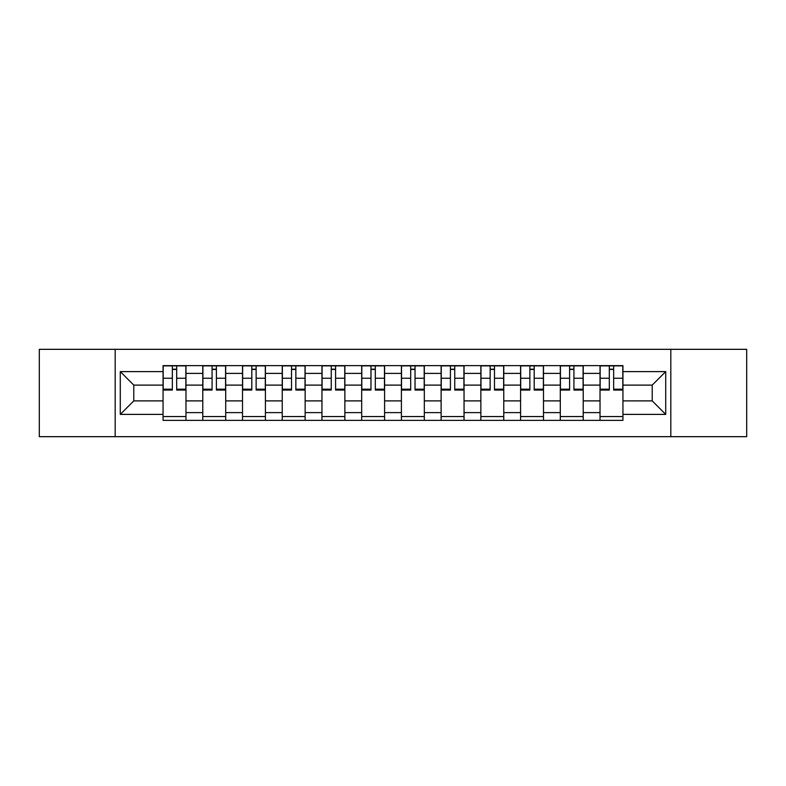 <?xml version="1.0" encoding="UTF-8"?>
<svg xmlns="http://www.w3.org/2000/svg" width="786" height="786" viewBox="0 0 786 786"><rect width="100%" height="100%" fill="white"/><g stroke="black" fill="none" stroke-linecap="round" stroke-linejoin="round"><path stroke-width="1.18" d="M670.812 436.672L746.7 436.672L746.7 349.328L39.3 349.328L39.3 436.672L670.812 436.672L670.812 349.328M202.778 420.372L202.778 373.389L185.977 373.389L185.977 420.372M185.977 373.389L185.977 365.628M202.778 373.389L202.778 365.628M225.7 365.628L225.7 420.372M242.51 420.372L242.51 365.628M265.422 365.628L265.422 420.372M282.233 420.372L282.233 365.628M305.145 365.628L305.145 420.372M321.955 420.372L321.955 365.628M344.877 365.628L344.877 420.372M361.678 420.372L361.678 365.628M384.6 365.628L384.6 420.372M401.4 420.372L401.4 365.628M424.322 365.628L424.322 420.372M441.123 420.372L441.123 365.628M464.045 365.628L464.045 420.372M480.855 420.372L480.855 365.628M503.767 365.628L503.767 420.372M520.578 420.372L520.578 365.628M543.49 365.628L543.49 420.372M560.3 420.372L560.3 365.628M583.222 365.628L583.222 420.372M600.023 420.372L600.023 365.628M600.023 400.889L583.222 400.889M560.3 400.889L543.49 400.889M520.578 400.889L503.767 400.889M480.855 400.889L464.045 400.889M441.123 400.889L424.322 400.889M401.4 400.889L384.6 400.889M361.678 400.889L344.877 400.889M321.955 400.889L305.145 400.889M282.233 400.889L265.422 400.889M242.51 400.889L225.7 400.889M202.778 400.889L185.977 400.889M600.023 385.111L583.222 385.111M560.3 385.111L543.49 385.111M520.578 385.111L503.767 385.111M480.855 385.111L464.045 385.111M441.123 385.111L424.322 385.111M401.4 385.111L384.6 385.111M361.678 385.111L344.877 385.111M321.955 385.111L305.145 385.111M282.233 385.111L265.422 385.111M242.51 385.111L225.7 385.111M202.778 385.111L185.977 385.111M133.777 400.889L163.056 400.889L163.056 385.111L133.777 385.111L133.777 400.889L120.278 414.389L120.278 371.611L163.056 371.611L163.056 385.111M622.944 385.111L622.944 400.889L652.223 400.889L652.223 385.111L622.944 385.111L622.944 365.628L163.056 365.628L163.056 371.611M622.944 371.611L665.722 371.611L665.722 414.389L622.944 414.389L622.944 400.889M163.056 400.889L163.056 420.372L622.944 420.372L622.944 414.389M163.056 414.389L120.278 414.389M115.188 436.672L115.188 349.328M185.977 416.551L163.056 416.551M172.35 369.449L176.683 369.449M225.7 416.551L202.778 416.551M212.073 369.449L216.405 369.449M265.422 416.551L242.51 416.551M251.805 369.449L256.128 369.449M305.145 416.551L282.233 416.551M291.527 369.449L295.85 369.449M344.877 416.551L321.955 416.551M331.25 369.449L335.583 369.449M384.6 416.551L361.678 416.551M370.972 369.449L375.305 369.449M424.322 416.551L401.4 416.551M410.695 369.449L415.028 369.449M464.045 416.551L441.123 416.551M450.417 369.449L454.75 369.449M503.767 416.551L480.855 416.551M490.15 369.449L494.473 369.449M543.49 416.551L520.578 416.551M529.872 369.449L534.195 369.449M583.222 416.551L560.3 416.551M569.595 369.449L573.927 369.449M622.944 416.551L600.023 416.551M609.317 369.449L613.65 369.449M120.278 371.611L133.777 385.111M652.223 400.889L665.722 414.389M652.223 385.111L665.722 371.611M176.683 390.072L176.683 365.883L185.85 365.883L185.85 390.072L176.683 390.072M172.35 369.194L176.683 369.194M180.377 365.883L163.183 365.883L163.183 390.072L172.35 390.072L172.35 365.883L168.656 365.883M216.405 390.072L216.405 365.883L225.572 365.883L225.572 390.072L216.405 390.072M212.073 369.194L216.405 369.194M220.1 365.883L202.906 365.883L202.906 390.072L212.073 390.072L212.073 365.883L208.388 365.883M256.128 390.072L256.128 365.883L265.295 365.883L265.295 390.072L256.128 390.072M251.805 369.194L256.128 369.194M259.822 365.883L242.628 365.883L242.628 390.072L251.805 390.072L251.805 365.883L248.111 365.883M295.85 390.072L295.85 365.883L305.017 365.883L305.017 390.072L295.85 390.072M291.527 369.194L295.85 369.194M299.545 365.883L282.361 365.883L282.361 390.072L291.527 390.072L291.527 365.883L287.833 365.883M335.583 390.072L335.583 365.883L344.749 365.883L344.749 390.072L335.583 390.072M331.25 369.194L335.583 369.194M339.267 365.883L322.083 365.883L322.083 390.072L331.25 390.072L331.25 365.883L327.556 365.883M375.305 390.072L375.305 365.883L384.472 365.883L384.472 390.072L375.305 390.072M370.972 369.194L375.305 369.194M378.999 365.883L361.806 365.883L361.806 390.072L370.972 390.072L370.972 365.883L367.278 365.883M415.028 390.072L415.028 365.883L424.194 365.883L424.194 390.072L415.028 390.072M410.695 369.194L415.028 369.194M418.722 365.883L401.528 365.883L401.528 390.072L410.695 390.072L410.695 365.883L407.001 365.883M454.75 390.072L454.75 365.883L463.917 365.883L463.917 390.072L454.75 390.072M450.417 369.194L454.75 369.194M458.444 365.883L441.251 365.883L441.251 390.072L450.417 390.072L450.417 365.883L446.733 365.883M494.473 390.072L494.473 365.883L503.639 365.883L503.639 390.072L494.473 390.072M490.15 369.194L494.473 369.194M498.167 365.883L480.983 365.883L480.983 390.072L490.15 390.072L490.15 365.883L486.455 365.883M534.195 390.072L534.195 365.883L543.372 365.883L543.372 390.072L534.195 390.072M529.872 369.194L534.195 369.194M537.889 365.883L520.705 365.883L520.705 390.072L529.872 390.072L529.872 365.883L526.178 365.883M573.927 390.072L573.927 365.883L583.094 365.883L583.094 390.072L573.927 390.072M569.595 369.194L573.927 369.194M577.612 365.883L560.428 365.883L560.428 390.072L569.595 390.072L569.595 365.883L565.9 365.883M613.65 390.072L613.65 365.883L622.817 365.883L622.817 390.072L613.65 390.072M609.317 369.194L613.65 369.194M617.344 365.883L600.15 365.883L600.15 390.072L609.317 390.072L609.317 365.883L605.623 365.883M560.3 373.389L543.49 373.389M520.578 373.389L503.767 373.389M480.855 373.389L464.045 373.389M441.123 373.389L424.322 373.389M401.4 373.389L384.6 373.389M361.678 373.389L344.877 373.389M321.955 373.389L305.145 373.389M282.233 373.389L265.422 373.389M242.51 373.389L225.7 373.389M600.023 373.389L583.222 373.389M560.3 412.611L543.49 412.611M520.578 412.611L503.767 412.611M480.855 412.611L464.045 412.611M441.123 412.611L424.322 412.611M401.4 412.611L384.6 412.611M361.678 412.611L344.877 412.611M321.955 412.611L305.145 412.611M282.233 412.611L265.422 412.611M242.51 412.611L225.7 412.611M202.778 412.611L185.977 412.611M600.023 412.611L583.222 412.611M176.683 389.198L185.85 389.198M176.683 378.243L185.85 378.243M163.183 389.198L172.35 389.198M163.183 378.243L172.35 378.243M216.405 389.198L225.572 389.198M216.405 378.243L225.572 378.243M202.906 389.198L212.073 389.198M202.906 378.243L212.073 378.243M256.128 389.198L265.295 389.198M256.128 378.243L265.295 378.243M242.628 389.198L251.805 389.198M242.628 378.243L251.805 378.243M295.85 389.198L305.017 389.198M295.85 378.243L305.017 378.243M282.361 389.198L291.527 389.198M282.361 378.243L291.527 378.243M335.583 389.198L344.749 389.198M335.583 378.243L344.749 378.243M322.083 389.198L331.25 389.198M322.083 378.243L331.25 378.243M375.305 389.198L384.472 389.198M375.305 378.243L384.472 378.243M361.806 389.198L370.972 389.198M361.806 378.243L370.972 378.243M415.028 389.198L424.194 389.198M415.028 378.243L424.194 378.243M401.528 389.198L410.695 389.198M401.528 378.243L410.695 378.243M454.75 389.198L463.917 389.198M454.75 378.243L463.917 378.243M441.251 389.198L450.417 389.198M441.251 378.243L450.417 378.243M494.473 389.198L503.639 389.198M494.473 378.243L503.639 378.243M480.983 389.198L490.15 389.198M480.983 378.243L490.15 378.243M534.195 389.198L543.372 389.198M534.195 378.243L543.372 378.243M520.705 389.198L529.872 389.198M520.705 378.243L529.872 378.243M573.927 389.198L583.094 389.198M573.927 378.243L583.094 378.243M560.428 389.198L569.595 389.198M560.428 378.243L569.595 378.243M613.65 389.198L622.817 389.198M613.65 378.243L622.817 378.243M600.15 389.198L609.317 389.198M600.15 378.243L609.317 378.243"/></g></svg>
